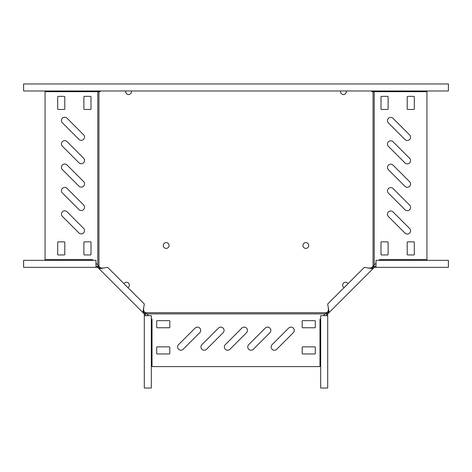 <?xml version="1.0" encoding="UTF-8"?>
<svg xmlns="http://www.w3.org/2000/svg" width="472" height="472" viewBox="0 0 472 472"><rect width="100%" height="100%" fill="white"/><g stroke="black" fill="none" stroke-linecap="round" stroke-linejoin="round"><path stroke-width="0.71" d="M407.289 140.497A3.274 3.274 0 0 0 409.607 134.909L393.064 118.366A3.274 3.274 0 0 0 388.432 118.366A3.274 3.274 0 0 0 388.432 122.997L404.976 139.541A3.274 3.274 0 0 0 407.289 140.497M407.289 187.284A3.274 3.274 0 0 0 409.607 181.69L393.064 165.153A3.274 3.274 0 0 0 388.432 165.153A3.274 3.274 0 0 0 388.432 169.784L404.976 186.322A3.274 3.274 0 0 0 407.289 187.284M407.289 210.677A3.274 3.274 0 0 0 409.607 205.084L393.064 188.546A3.274 3.274 0 0 0 388.432 188.546A3.274 3.274 0 0 0 388.432 193.178L404.976 209.715A3.274 3.274 0 0 0 407.289 210.677M407.289 234.065A3.274 3.274 0 0 0 409.607 228.477L393.064 211.934A3.274 3.274 0 0 0 388.432 211.934A3.274 3.274 0 0 0 388.432 216.565L404.976 233.109A3.274 3.274 0 0 0 407.289 234.065M407.289 163.89A3.274 3.274 0 0 0 409.607 158.303L393.064 141.759A3.274 3.274 0 0 0 388.432 141.759A3.274 3.274 0 0 0 388.432 146.391L404.976 162.934A3.274 3.274 0 0 0 407.289 163.89M81.249 140.331A3.274 3.274 0 0 0 83.568 134.744L67.024 118.201A3.274 3.274 0 0 0 62.392 118.201A3.274 3.274 0 0 0 62.392 122.832L78.936 139.376A3.274 3.274 0 0 0 81.249 140.331M81.249 163.725A3.274 3.274 0 0 0 83.568 158.132L67.024 141.594A3.274 3.274 0 0 0 62.392 141.594A3.274 3.274 0 0 0 62.392 146.226L78.936 162.763A3.274 3.274 0 0 0 81.249 163.725M81.249 210.512A3.274 3.274 0 0 0 83.568 204.919L67.024 188.375A3.274 3.274 0 0 0 62.392 188.375A3.274 3.274 0 0 0 62.392 193.007L78.936 209.55A3.274 3.274 0 0 0 81.249 210.512M81.249 233.9A3.274 3.274 0 0 0 83.568 228.312L67.024 211.769A3.274 3.274 0 0 0 62.392 211.769A3.274 3.274 0 0 0 62.392 216.4L78.936 232.944A3.274 3.274 0 0 0 81.249 233.9M81.249 187.118A3.274 3.274 0 0 0 83.568 181.525L67.024 164.988A3.274 3.274 0 0 0 62.392 164.988A3.274 3.274 0 0 0 62.392 169.619L78.936 186.157A3.274 3.274 0 0 0 81.249 187.118M180.864 350.224A3.274 3.274 0 0 0 183.177 349.262L199.721 332.719A3.274 3.274 0 0 0 199.721 328.087A3.274 3.274 0 0 0 195.089 328.087L178.546 344.631A3.274 3.274 0 0 0 180.864 350.224M204.252 350.224A3.274 3.274 0 0 0 206.571 349.262L223.108 332.719A3.274 3.274 0 0 0 223.108 328.087A3.274 3.274 0 0 0 218.477 328.087L201.939 344.631A3.274 3.274 0 0 0 204.252 350.224M227.646 350.224A3.274 3.274 0 0 0 229.964 349.262L246.502 332.719A3.274 3.274 0 0 0 246.502 328.087A3.274 3.274 0 0 0 241.87 328.087L225.333 344.631A3.274 3.274 0 0 0 227.646 350.224M274.433 350.224A3.274 3.274 0 0 0 276.745 349.262L293.289 332.719A3.274 3.274 0 0 0 293.289 328.087A3.274 3.274 0 0 0 288.657 328.087L272.114 344.631A3.274 3.274 0 0 0 274.433 350.224M251.039 350.224A3.274 3.274 0 0 0 253.352 349.262L269.895 332.719A3.274 3.274 0 0 0 269.895 328.087A3.274 3.274 0 0 0 265.264 328.087L248.72 344.631A3.274 3.274 0 0 0 251.039 350.224M131.375 90.978A2.903 2.903 0 0 1 128.561 94.577A2.903 2.903 0 0 1 125.747 90.978M128.514 283.141A2.903 2.903 0 0 0 123.977 283.696A2.903 2.903 0 0 1 129.257 284.415A2.903 2.903 0 0 1 127.959 287.678M166.162 248.396A2.903 2.903 0 0 1 163.259 245.493A2.903 2.903 0 0 1 166.162 242.59A2.903 2.903 0 0 1 169.065 245.493A2.903 2.903 0 0 1 166.162 248.396M340.625 90.978A2.903 2.903 0 0 0 343.439 94.577A2.903 2.903 0 0 0 346.253 90.978M345.533 282.291A2.903 2.903 0 0 1 348.023 283.696A2.903 2.903 0 0 0 342.743 284.415A2.903 2.903 0 0 0 344.041 287.678A2.903 2.903 0 0 1 343.486 283.141M305.838 242.59A2.903 2.903 0 0 0 302.935 245.493A2.903 2.903 0 0 0 305.838 248.396A2.903 2.903 0 0 0 308.741 245.493A2.903 2.903 0 0 0 305.838 242.59M143.317 310.647L145.152 312.706L326.848 312.706L328.683 310.647M370.992 268.338L374.225 265.016L374.225 91.68L373.051 91.68L373.051 266.503M371.741 90.978L371.741 91.68L373.051 91.68M98.949 91.68L98.949 266.503L97.775 265.016L97.775 91.68L100.259 91.68L100.259 90.978M101.008 268.338L98.949 266.503M323.509 315.668L326.848 312.706M325.361 313.88L146.639 313.88L145.152 312.706M320.677 318.494L319.975 319.196L319.975 366.596L152.025 366.596L152.025 319.196L151.323 318.494M148.491 315.668L146.639 313.88M315.302 347.321A0.466 0.466 0 0 0 314.83 346.855L302.67 346.855A0.466 0.466 0 0 0 302.198 347.321L302.198 353.498A0.466 0.466 0 0 0 302.67 353.965L314.83 353.965A0.466 0.466 0 0 0 315.302 353.498L315.302 347.321M315.302 321.119A0.466 0.466 0 0 0 314.83 320.653L302.67 320.653A0.466 0.466 0 0 0 302.198 321.119L302.198 327.297A0.466 0.466 0 0 0 302.67 327.763L314.83 327.763A0.466 0.466 0 0 0 315.302 327.297L315.302 321.119M156.698 327.297A0.466 0.466 0 0 0 157.17 327.763L169.33 327.763A0.466 0.466 0 0 0 169.802 327.297L169.802 321.119A0.466 0.466 0 0 0 169.33 320.653L157.17 320.653A0.466 0.466 0 0 0 156.698 321.119L156.698 327.297M156.698 353.498A0.466 0.466 0 0 0 157.17 353.965L169.33 353.965A0.466 0.466 0 0 0 169.802 353.498L169.802 347.321A0.466 0.466 0 0 0 169.33 346.855L157.17 346.855A0.466 0.466 0 0 0 156.698 347.321L156.698 353.498M376.013 263.164L374.225 265.016M378.839 260.332L379.541 259.635L426.942 259.635L426.942 91.68L374.225 91.68M387.642 254.957A0.466 0.466 0 0 0 388.108 254.485L388.108 242.325A0.466 0.466 0 0 0 387.642 241.853L381.464 241.853A0.466 0.466 0 0 0 380.998 242.325L380.998 254.485A0.466 0.466 0 0 0 381.464 254.957L387.642 254.957M381.464 96.359A0.466 0.466 0 0 0 380.998 96.825L380.998 108.985A0.466 0.466 0 0 0 381.464 109.457L387.642 109.457A0.466 0.466 0 0 0 388.108 108.985L388.108 96.825A0.466 0.466 0 0 0 387.642 96.359L381.464 96.359M407.666 96.359A0.466 0.466 0 0 0 407.2 96.825L407.2 108.985A0.466 0.466 0 0 0 407.666 109.457L413.844 109.457A0.466 0.466 0 0 0 414.31 108.985L414.31 96.825A0.466 0.466 0 0 0 413.844 96.359L407.666 96.359M413.844 254.957A0.466 0.466 0 0 0 414.31 254.485L414.31 242.325A0.466 0.466 0 0 0 413.844 241.853L407.666 241.853A0.466 0.466 0 0 0 407.2 242.325L407.2 254.485A0.466 0.466 0 0 0 407.666 254.957L413.844 254.957M95.987 263.164L97.775 265.016M93.161 260.332L92.459 259.635L45.058 259.635L45.058 91.68L97.775 91.68M58.156 96.359A0.466 0.466 0 0 0 57.69 96.825L57.69 108.985A0.466 0.466 0 0 0 58.156 109.457L64.334 109.457A0.466 0.466 0 0 0 64.8 108.985L64.8 96.825A0.466 0.466 0 0 0 64.334 96.359L58.156 96.359M84.358 96.359A0.466 0.466 0 0 0 83.892 96.825L83.892 108.985A0.466 0.466 0 0 0 84.358 109.457L90.535 109.457A0.466 0.466 0 0 0 91.002 108.985L91.002 96.825A0.466 0.466 0 0 0 90.535 96.359L84.358 96.359M90.535 254.957A0.466 0.466 0 0 0 91.002 254.485L91.002 242.325A0.466 0.466 0 0 0 90.535 241.853L84.358 241.853A0.466 0.466 0 0 0 83.892 242.325L83.892 254.485A0.466 0.466 0 0 0 84.358 254.957L90.535 254.957M64.334 254.957A0.466 0.466 0 0 0 64.8 254.485L64.8 242.325A0.466 0.466 0 0 0 64.334 241.853L58.156 241.853A0.466 0.466 0 0 0 57.69 242.325L57.69 254.485A0.466 0.466 0 0 0 58.156 254.957L64.334 254.957M145.47 315.668L144.992 312.983L143.712 311.703L143.6 308.281L144.314 304.033L107.622 267.341L103.374 268.055L99.958 267.943L98.672 266.662L97.846 267.488L142.88 312.529L143.712 311.703M144.302 315.668L144.302 388.043L151.323 388.043L151.323 315.668L144.302 315.668L144.302 314.14L145.47 314.14M103.374 268.055L99.126 268.774L142.88 312.529L143.6 308.281M144.243 311.573L143.913 311.903M100.082 267.412L99.751 267.742M144.302 314.14L142.88 312.529M144.166 313.809L144.992 312.983M95.987 266.184L98.672 266.662M95.987 267.353L23.612 267.353L23.612 260.332L95.987 260.332L95.987 267.353L97.515 267.353L97.515 266.184M86.771 267.353L28.757 267.353M99.126 268.774L99.958 267.943M97.515 267.353L97.846 267.488M376.013 266.184L373.328 266.662L372.042 267.943L368.626 268.055L364.378 267.341L327.686 304.033L328.4 308.281L328.288 311.703L327.007 312.983L327.833 313.809L329.12 312.529L328.4 308.281M376.013 267.353L448.388 267.353L448.388 260.332L376.013 260.332L376.013 267.353L374.485 267.353L374.485 266.184M385.229 267.353L443.243 267.353M328.288 311.703L329.12 312.529L372.874 268.774L372.042 267.943M374.485 267.353L372.874 268.774L368.626 268.055M371.918 267.412L372.249 267.742M327.757 311.573L328.087 311.903M374.154 267.488L373.328 266.662M326.53 315.668L327.007 312.983M327.698 315.668L327.698 388.043L320.677 388.043L320.677 315.668L327.698 315.668L327.698 314.14L326.53 314.14M327.698 314.14L327.833 313.809M346.183 90.978A2.903 2.903 0 0 1 343.404 94.577M23.6 83.957L23.6 90.978L448.4 90.978L448.4 83.957L23.6 83.957M125.817 90.978A2.903 2.903 0 0 0 128.596 94.577M143.264 312.906L144.09 312.081M98.748 268.391L99.574 267.565M373.252 268.391L372.426 267.565M328.736 312.906L327.91 312.081"/></g></svg>

